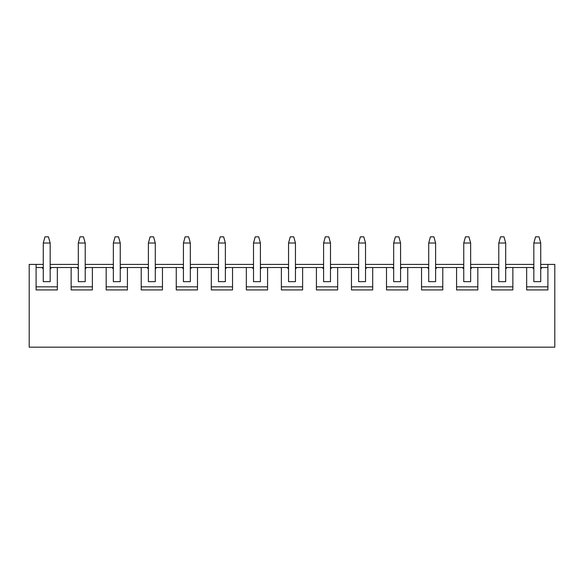 <?xml version="1.0" encoding="UTF-8"?>
<svg xmlns="http://www.w3.org/2000/svg" width="584" height="584" viewBox="0 0 584 584"><rect width="100%" height="100%" fill="white"/><g stroke="black" fill="none" stroke-linecap="round" stroke-linejoin="round"><path stroke-width="0.88" d="M540.726 267.516L542.105 267.516L540.726 268.896L540.726 281.656L533.834 281.656L533.834 243.024L535.557 236.819L539.003 236.819L540.726 243.024L533.834 243.024M540.726 268.896L540.726 243.024M43.274 264.406L36.099 264.406L36.099 289.934L57.341 289.934L57.341 267.516L71.138 267.516L71.138 289.934L92.382 289.934L92.382 267.516L106.178 267.516L106.178 289.934L127.422 289.934L127.422 267.516L141.218 267.516L141.218 289.934L162.462 289.934L162.462 267.516L176.258 267.516L176.258 289.934L197.501 289.934L197.501 267.516L211.298 267.516L211.298 289.934L232.542 289.934L232.542 267.516L246.338 267.516L246.338 289.934L267.582 289.934L267.582 267.516L281.378 267.516L281.378 289.934L302.622 289.934L302.622 267.516L316.418 267.516L316.418 289.934L337.661 289.934L337.661 267.516L351.458 267.516L351.458 289.934L372.702 289.934L372.702 267.516L386.499 267.516L386.499 289.934L407.741 289.934L407.741 267.516L421.538 267.516L421.538 289.934L442.781 289.934L442.781 267.516L456.579 267.516L456.579 289.934L477.821 289.934L477.821 267.516L491.619 267.516L491.619 289.934L512.861 289.934L512.861 267.516L507.065 267.516L505.686 268.896L505.686 281.656L498.794 281.656L498.794 243.024L500.517 236.819L503.963 236.819L505.686 243.024L498.794 243.024M505.686 268.896L505.686 243.024M477.821 267.516L472.025 267.516L470.646 268.896L470.646 281.656L463.754 281.656L463.754 243.024L465.477 236.819L468.923 236.819L470.646 243.024L463.754 243.024M470.646 268.896L470.646 243.024M442.781 267.516L436.985 267.516L435.606 268.896L435.606 281.656L428.714 281.656L428.714 243.024L430.437 236.819L433.883 236.819L435.606 243.024L428.714 243.024M435.606 268.896L435.606 243.024M407.741 267.516L401.945 267.516L400.566 268.896L400.566 281.656L393.674 281.656L393.674 243.024L395.397 236.819L398.843 236.819L400.566 243.024L393.674 243.024M400.566 268.896L400.566 243.024M372.702 267.516L366.905 267.516L365.526 268.896L365.526 281.656L358.634 281.656L358.634 243.024L360.357 236.819L363.803 236.819L365.526 243.024L358.634 243.024M365.526 268.896L365.526 243.024M337.661 267.516L331.865 267.516L330.486 268.896L330.486 281.656L323.594 281.656L323.594 243.024L325.317 236.819L328.763 236.819L330.486 243.024L323.594 243.024M330.486 268.896L330.486 243.024M302.622 267.516L296.825 267.516L295.446 268.896L295.446 281.656L288.554 281.656L288.554 243.024L290.277 236.819L293.723 236.819L295.446 243.024L288.554 243.024M295.446 268.896L295.446 243.024M267.582 267.516L261.785 267.516L260.406 268.896L260.406 281.656L253.514 281.656L253.514 243.024L255.237 236.819L258.683 236.819L260.406 243.024L253.514 243.024M260.406 268.896L260.406 243.024M232.542 267.516L226.745 267.516L225.366 268.896L225.366 281.656L218.474 281.656L218.474 243.024L220.197 236.819L223.643 236.819L225.366 243.024L218.474 243.024M225.366 268.896L225.366 243.024M197.501 267.516L191.705 267.516L190.326 268.896L190.326 281.656L183.434 281.656L183.434 243.024L185.157 236.819L188.603 236.819L190.326 243.024L183.434 243.024M190.326 268.896L190.326 243.024M162.462 267.516L156.665 267.516L155.286 268.896L155.286 281.656L148.394 281.656L148.394 243.024L150.117 236.819L153.563 236.819L155.286 243.024L148.394 243.024M155.286 268.896L155.286 243.024M127.422 267.516L121.625 267.516L120.246 268.896L120.246 281.656L113.354 281.656L113.354 243.024L115.077 236.819L118.523 236.819L120.246 243.024L113.354 243.024M120.246 268.896L120.246 243.024M92.382 267.516L86.585 267.516L85.206 268.896L85.206 281.656L78.314 281.656L78.314 243.024L80.037 236.819L83.483 236.819L85.206 243.024L78.314 243.024M85.206 268.896L85.206 243.024M57.341 267.516L51.545 267.516L50.166 268.896L50.166 281.656L43.274 281.656L43.274 243.024L44.997 236.819L48.443 236.819L50.166 243.024L43.274 243.024M50.166 268.896L50.166 243.024M36.099 264.406L29.2 264.406L29.2 347.181L554.8 347.181L554.8 264.406L540.726 264.406M512.861 267.516L526.659 267.516L526.659 289.934L547.901 289.934L547.901 264.406M51.545 267.516L50.166 267.516M43.274 267.516L36.099 267.516M43.274 268.896L41.895 267.516M36.099 286.824L57.341 286.824M78.314 267.516L71.138 267.516M86.585 267.516L85.206 267.516M113.354 267.516L106.178 267.516M121.625 267.516L120.246 267.516M148.394 267.516L141.218 267.516M156.665 267.516L155.286 267.516M183.434 267.516L176.258 267.516M191.705 267.516L190.326 267.516M218.474 267.516L211.298 267.516M226.745 267.516L225.366 267.516M253.514 267.516L246.338 267.516M261.785 267.516L260.406 267.516M288.554 267.516L281.378 267.516M296.825 267.516L295.446 267.516M323.594 267.516L316.418 267.516M331.865 267.516L330.486 267.516M358.634 267.516L351.458 267.516M366.905 267.516L365.526 267.516M393.674 267.516L386.499 267.516M401.945 267.516L400.566 267.516M428.714 267.516L421.538 267.516M436.985 267.516L435.606 267.516M463.754 267.516L456.579 267.516M472.025 267.516L470.646 267.516M498.794 267.516L491.619 267.516M507.065 267.516L505.686 267.516M533.834 268.896L532.455 267.516L526.659 267.516M532.455 267.516L533.834 267.516M547.901 267.516L542.105 267.516M533.834 264.406L505.686 264.406M498.794 264.406L470.646 264.406M463.754 264.406L435.606 264.406M428.714 264.406L400.566 264.406M393.674 264.406L365.526 264.406M358.634 264.406L330.486 264.406M323.594 264.406L295.446 264.406M288.554 264.406L260.406 264.406M253.514 264.406L225.366 264.406M218.474 264.406L190.326 264.406M183.434 264.406L155.286 264.406M148.394 264.406L120.246 264.406M113.354 264.406L85.206 264.406M78.314 264.406L50.166 264.406M526.659 286.824L547.901 286.824M498.794 268.896L497.415 267.516M491.619 286.824L512.861 286.824M463.754 268.896L462.375 267.516M456.579 286.824L477.821 286.824M428.714 268.896L427.335 267.516M421.538 286.824L442.781 286.824M393.674 268.896L392.295 267.516M386.499 286.824L407.741 286.824M358.634 268.896L357.255 267.516M351.458 286.824L372.702 286.824M323.594 268.896L322.215 267.516M316.418 286.824L337.661 286.824M288.554 268.896L287.175 267.516M281.378 286.824L302.622 286.824M253.514 268.896L252.135 267.516M246.338 286.824L267.582 286.824M218.474 268.896L217.095 267.516M211.298 286.824L232.542 286.824M183.434 268.896L182.055 267.516M176.258 286.824L197.501 286.824M148.394 268.896L147.015 267.516M141.218 286.824L162.462 286.824M113.354 268.896L111.975 267.516M106.178 286.824L127.422 286.824M78.314 268.896L76.935 267.516M71.138 286.824L92.382 286.824"/></g></svg>
